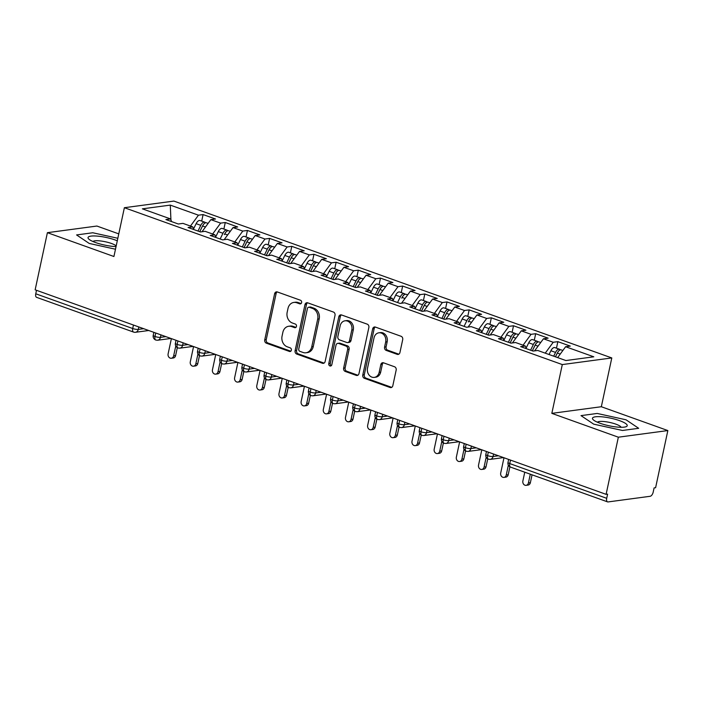 <?xml version="1.0" encoding="UTF-8"?>
<svg xmlns="http://www.w3.org/2000/svg" width="703" height="703" viewBox="0 0 703 703"><rect width="100%" height="100%" fill="white"/><g stroke="black" fill="none" stroke-linecap="round" stroke-linejoin="round"><path stroke-width="1.05" d="M301.613 302.58A1.881 1.564 -97.6 0 0 300.471 300.243L277.351 291.965A2.68 2.232 -97.6 0 0 276.437 291.859A2.68 2.232 -97.6 0 0 274.618 293.74L264.741 339.848A2.68 2.232 -97.6 0 0 266.367 343.187L289.487 351.465A1.881 1.564 -97.6 0 0 290.26 347.88L287.263 346.807A8.594 7.153 -97.6 0 1 282.061 336.122L282.878 332.282A8.594 7.153 -97.6 0 1 288.705 326.262A8.594 7.153 -97.6 0 1 291.604 326.579L294.592 327.651A1.881 1.564 -97.6 0 0 295.365 324.065L292.369 322.993A8.594 7.153 -97.6 0 1 287.167 312.299L287.993 308.459A8.594 7.153 -97.6 0 1 293.81 302.439A8.594 7.153 -97.6 0 1 296.71 302.756L299.706 303.828A1.881 1.564 -97.6 0 0 301.613 302.58M397.204 354.338A2.68 2.232 -97.6 0 0 398.109 354.435A2.68 2.232 -97.6 0 0 399.928 352.555L402.705 339.628A2.68 2.232 -97.6 0 0 401.079 336.28L375.393 327.08A2.68 2.232 -97.6 0 0 374.488 326.983A2.68 2.232 -97.6 0 0 372.669 328.863L362.783 374.963A2.68 2.232 -97.6 0 0 364.409 378.311L390.095 387.502A2.68 2.232 -97.6 0 0 391 387.608A2.68 2.232 -97.6 0 0 392.819 385.727L396.167 370.103A2.68 2.232 -97.6 0 0 394.541 366.764L383.548 362.827A2.68 2.232 -97.6 0 0 382.643 362.722A2.68 2.232 -97.6 0 0 380.824 364.602L379.163 372.353A7.179 5.984 -97.6 0 1 374.295 377.388A7.179 5.984 -97.6 0 1 367.52 368.179L374.031 337.835A7.179 5.984 -97.6 0 1 378.899 332.8A7.179 5.984 -97.6 0 1 385.675 342.001L384.585 347.062A2.68 2.232 -97.6 0 0 386.211 350.402L397.204 354.338L398.706 354.136A2.68 2.232 -97.6 0 0 398.838 354.18M118.772 233.879L96.9 226.041L47.4 232.675L35.15 289.821L606.1 494.341L607.603 494.139L606.707 498.313A4.104 2.083 109.7 0 0 607.568 501.872A4.104 2.083 109.7 0 0 608.113 501.924L650.117 496.292A4.104 2.083 109.7 0 0 653.201 492.082L654.098 487.908L655.6 487.706L667.85 430.561L601.329 406.729L611.795 357.941L562.295 364.576L551.829 413.364L618.35 437.196L606.1 494.341M47.4 232.675L113.921 256.507L124.378 207.71L562.295 364.576M335.015 315.375A2.68 2.232 -97.6 0 0 333.389 312.035L307.712 302.835A2.68 2.232 -97.6 0 0 306.798 302.738A2.68 2.232 -97.6 0 0 304.979 304.619L295.102 350.718A2.68 2.232 -97.6 0 0 296.728 354.057L322.405 363.258A2.68 2.232 -97.6 0 0 323.318 363.363A2.68 2.232 -97.6 0 0 325.137 361.483L335.015 315.375M341.553 314.962L367.23 324.162A2.68 2.232 -97.6 0 1 368.864 327.501L358.978 373.601A2.68 2.232 -97.6 0 1 357.159 375.481A2.68 2.232 -97.6 0 1 356.254 375.384L345.261 371.448A2.68 2.232 -97.6 0 1 343.635 368.108L347.642 349.409A2.68 2.232 -97.6 0 0 346.017 346.069L338.723 343.459A2.68 2.232 -97.6 0 0 337.818 343.354A2.68 2.232 -97.6 0 0 335.999 345.235L331.825 364.699A1.881 1.564 -97.6 0 1 328.776 363.609L338.828 316.745A2.68 2.232 -97.6 0 1 340.647 314.865A2.68 2.232 -97.6 0 1 341.553 314.962M611.795 357.941L173.878 201.076L124.378 207.71M170.934 219.934L170.284 205.109L142.384 208.844L170.548 218.932L165.89 219.556L178.307 224.002L182.965 223.378L192.719 226.876L188.07 227.5L200.487 231.946L205.135 231.322L214.89 234.82L210.241 235.443L222.658 239.89L227.306 239.266L237.06 242.763L232.412 243.379L244.829 247.834L249.477 247.21L259.231 250.699L254.583 251.323L266.999 255.769L271.648 255.154L281.411 258.642L276.762 259.266L289.179 263.713L293.828 263.089L303.582 266.586L298.933 267.21L311.35 271.657L315.999 271.033L325.753 274.53L321.104 275.154L333.521 279.601L338.169 278.977L347.923 282.474L343.275 283.098L355.692 287.545L360.34 286.921L370.103 290.418L365.446 291.042L377.863 295.488L382.52 294.865L392.274 298.353L387.625 298.977L400.042 303.424L404.691 302.808L414.445 306.297L409.796 306.921L422.213 311.367L426.862 310.744L436.616 314.241L431.967 314.865L444.384 319.311L449.032 318.687L458.787 322.185L454.138 322.809L466.555 327.255L471.203 326.631L480.966 330.129L476.318 330.753L488.734 335.199L493.383 334.575L503.137 338.073L498.489 338.697L510.905 343.143L515.554 342.519L525.308 346.008L520.659 346.632L533.076 351.087L537.725 350.463L565.889 360.542L593.789 356.808L565.625 346.72L557.655 357.599M170.284 205.109L198.448 215.188L190.469 226.067M201.699 221.085L203.097 214.573L198.448 215.188M203.097 214.573L215.513 219.02L210.865 219.644L220.619 223.132L212.649 234.011M223.87 229.029L225.268 222.508L220.619 223.132M225.268 222.508L237.684 226.964L233.036 227.579L242.79 231.076L234.82 241.955M246.041 236.973L247.438 230.452L242.79 231.076M247.438 230.452L259.855 234.899L255.207 235.523L264.961 239.02L256.99 249.899M268.212 244.916L269.609 238.396L264.961 239.02M269.609 238.396L282.026 242.843L277.377 243.466L287.132 246.964L279.161 257.843M290.392 252.86L291.789 246.34L287.132 246.964M291.789 246.34L304.206 250.786L299.548 251.41L309.311 254.908L301.341 265.787M312.563 260.795L313.96 254.284L309.311 254.908M313.96 254.284L326.377 258.73L321.728 259.354L331.482 262.852L323.512 273.722M334.733 268.739L336.131 262.228L331.482 262.852M336.131 262.228L348.547 266.674L343.899 267.298L353.653 270.787L345.683 281.666M356.904 276.683L358.302 270.163L353.653 270.787M358.302 270.163L370.718 274.618L366.07 275.242L375.824 278.731L367.854 289.61M379.084 284.627L380.481 278.107L375.824 278.731M380.481 278.107L392.898 282.553L388.241 283.177L398.003 286.675L390.024 297.554M401.255 292.571L402.652 286.051L398.003 286.675M402.652 286.051L415.069 290.497L410.42 291.121L420.174 294.619L412.204 305.497M423.426 300.515L424.823 293.995L420.174 294.619M424.823 293.995L437.24 298.441L432.591 299.065L442.345 302.562L434.375 313.441M445.597 308.45L446.994 301.939L442.345 302.562M446.994 301.939L459.41 306.385L454.762 307.009L464.516 310.506L456.546 321.376M467.767 316.394L469.165 309.882L464.516 310.506M469.165 309.882L481.581 314.329L476.933 314.953L486.687 318.441L478.717 329.32M489.947 324.338L491.344 317.818L486.687 318.441M491.344 317.818L503.761 322.273L499.104 322.897L508.867 326.385L500.896 337.264M512.118 332.282L513.515 325.761L508.867 326.385M513.515 325.761L525.932 330.208L521.283 330.832L531.037 334.329L523.067 345.208M534.289 340.226L535.686 333.705L531.037 334.329M535.686 333.705L548.103 338.152L543.454 338.776L553.208 342.273L545.238 353.152M556.46 348.17L557.857 341.649L553.208 342.273M557.857 341.649L570.274 346.096L565.625 346.72M525.308 346.008L526.345 348.67M503.137 338.073L504.174 340.727M543.454 338.776L534.588 350.885M480.966 330.129L482.003 332.791M521.283 330.832L512.408 342.941M458.787 322.185L459.832 324.848M499.104 322.897L490.237 334.997M436.616 314.241L437.661 316.904M476.933 314.953L468.066 327.053M414.445 306.297L415.482 308.96M454.762 307.009L445.895 319.109M392.274 298.353L393.311 301.016M432.591 299.065L423.724 311.165M370.103 290.418L371.14 293.072M410.42 291.121L401.545 303.221M347.923 282.474L348.969 285.137M388.241 283.177L379.374 295.286M325.753 274.53L326.79 277.193M366.07 275.242L357.203 287.342M303.582 266.586L304.619 269.249M343.899 267.298L335.032 279.399M281.411 258.642L282.448 261.305M321.728 259.354L312.853 271.455M259.231 250.699L260.277 253.361M299.548 251.41L290.682 263.511M237.06 242.763L238.106 245.417M277.377 243.466L268.511 255.567M214.89 234.82L215.926 237.482M255.207 235.523L246.34 247.632M192.719 226.876L193.756 229.538M233.036 227.579L224.169 239.688M36.503 290.304L35.756 293.792L132.709 328.521L133.456 325.032M138.807 326.948L138.28 329.408A4.104 0.896 12.1 0 1 132.709 328.521A4.104 2.083 -70.3 0 0 133.57 332.08L36.618 297.351A4.104 2.083 -70.3 0 1 35.756 293.792M170.548 218.932L171.585 221.594M210.865 219.644L201.989 231.744M618.35 437.196L667.85 430.561M89.211 243.44L115.477 249.222L89.211 243.44L76.583 234.934L89.211 243.44M92.778 232.763L76.583 234.934L92.778 232.763L117.823 238.273L92.778 232.763M601.329 406.729L551.829 413.364M597.207 413.452L581.012 415.622L593.648 424.137L622.471 430.473L638.667 428.303L626.039 419.796L597.207 413.452L626.039 419.796L638.667 428.303L622.471 430.473L593.648 424.137L581.012 415.622L597.207 413.452M155.741 333.011L154.985 336.5A4.104 2.083 109.7 0 0 155.855 340.059A4.104 2.083 109.7 0 0 155.899 340.076L157.674 340.226A4.104 3.418 -97.6 0 0 160.451 337.352L165.838 336.632M177.912 340.955L177.165 344.444A4.104 2.083 109.7 0 0 178.026 348.003A4.104 2.083 109.7 0 0 178.07 348.02L179.845 348.17A4.104 3.418 -97.6 0 0 182.631 345.296L188.017 344.575M200.083 348.899L199.336 352.388A4.104 2.083 109.7 0 0 200.206 355.946A4.104 2.083 109.7 0 0 200.241 355.964L202.016 356.113A4.104 3.418 -97.6 0 0 204.801 353.24L210.188 352.519M222.253 356.843L221.507 360.331A4.104 2.083 109.7 0 0 222.376 363.89A4.104 2.083 109.7 0 0 222.412 363.899L224.195 364.057A4.104 3.418 -97.6 0 0 226.972 361.184L232.359 360.463M244.424 364.787L243.677 368.275A4.104 2.083 109.7 0 0 244.547 371.834A4.104 2.083 109.7 0 0 244.582 371.843L246.366 372.001A4.104 3.418 -97.6 0 0 249.143 369.128L254.53 368.398M266.604 372.722L265.857 376.21A4.104 2.083 109.7 0 0 266.718 379.778A4.104 2.083 109.7 0 0 266.762 379.787L268.537 379.945A4.104 3.418 -97.6 0 0 271.314 377.063L276.701 376.342M288.775 380.666L288.028 384.154A4.104 2.083 109.7 0 0 288.889 387.722A4.104 2.083 109.7 0 0 288.933 387.731L290.708 387.88A4.104 3.418 -97.6 0 0 293.494 385.007L298.88 384.286M310.946 388.61L310.199 392.098A4.104 2.083 109.7 0 0 311.069 395.657A4.104 2.083 109.7 0 0 311.104 395.675L312.879 395.824A4.104 3.418 -97.6 0 0 315.665 392.951L321.051 392.23M333.117 396.554L332.37 400.042A4.104 2.083 109.7 0 0 333.24 403.601A4.104 2.083 109.7 0 0 333.275 403.619L335.059 403.768A4.104 3.418 -97.6 0 0 337.835 400.895L343.222 400.174M355.296 404.497L354.54 407.986A4.104 2.083 109.7 0 0 355.41 411.545A4.104 2.083 109.7 0 0 355.446 411.563L357.229 411.712A4.104 3.418 -97.6 0 0 360.006 408.838L365.393 408.118M377.467 412.441L376.72 415.93A4.104 2.083 109.7 0 0 377.581 419.489A4.104 2.083 109.7 0 0 377.625 419.498L379.4 419.656A4.104 3.418 -97.6 0 0 382.186 416.782L387.573 416.062M399.638 420.376L398.891 423.874A4.104 2.083 109.7 0 0 399.752 427.433A4.104 2.083 109.7 0 0 399.796 427.442L401.571 427.6A4.104 3.418 -97.6 0 0 404.357 424.726L409.744 423.997M421.809 428.32L421.062 431.809A4.104 2.083 109.7 0 0 421.932 435.377A4.104 2.083 109.7 0 0 421.967 435.385L423.742 435.535A4.104 3.418 -97.6 0 0 426.528 432.661L431.914 431.941M443.98 436.264L443.233 439.753A4.104 2.083 109.7 0 0 444.103 443.312A4.104 2.083 109.7 0 0 444.138 443.329A4.104 4.104 0 0 1 441.475 438.593A4.104 0.896 12.1 0 0 443.233 439.753A4.104 0.896 12.1 0 0 448.699 440.605L454.085 439.885M466.159 444.208L465.412 447.697A4.104 2.083 109.7 0 0 466.274 451.256A4.104 2.083 109.7 0 0 466.317 451.273L468.093 451.423A4.104 3.418 -97.6 0 0 470.869 448.549L476.256 447.829M488.33 452.152L487.583 455.641A4.104 2.083 109.7 0 0 488.444 459.2A4.104 2.083 109.7 0 0 488.488 459.217L490.263 459.367A4.104 3.418 -97.6 0 0 493.049 456.493L498.436 455.772M301.051 303.573L298.213 302.562A8.594 7.153 -97.6 0 0 295.313 302.237L293.81 302.439M288.705 326.262L290.207 326.06A8.594 7.153 -97.6 0 1 293.107 326.377L295.945 327.396M277.21 291.921A2.68 2.232 -97.6 0 0 276.121 293.546L266.235 339.646A2.68 2.232 -97.6 0 0 267.869 342.985L290.84 351.21M307.571 302.791A2.68 2.232 -97.6 0 0 306.482 304.417L296.596 350.516A2.68 2.232 -97.6 0 0 298.23 353.855L323.907 363.056A2.68 2.232 -97.6 0 0 324.039 363.099M309.338 307.281A1.881 1.564 -97.6 0 0 307.422 308.529L298.749 348.996A1.881 1.564 -97.6 0 0 299.891 351.333L303.046 352.467A8.594 7.153 -97.6 0 0 305.946 352.783A8.594 7.153 -97.6 0 0 311.763 346.764L317.694 319.1A8.594 7.153 -97.6 0 0 312.492 308.415L309.338 307.281L310.831 307.079A1.881 1.564 -97.6 0 0 310.199 307.009L308.696 307.211M305.946 352.783L307.439 352.581A8.594 7.153 -97.6 0 0 313.266 346.561L311.763 346.764M310.831 307.079L313.986 308.213A8.594 7.153 -97.6 0 1 319.197 318.898L313.266 346.561M337.818 343.354L339.321 343.152A2.68 2.232 -97.6 0 1 340.226 343.257L347.51 345.867A2.68 2.232 -97.6 0 1 349.145 349.206L345.129 367.906A2.68 2.232 -97.6 0 0 346.764 371.246L357.748 375.182A2.68 2.232 -97.6 0 0 357.889 375.226M341.421 314.918A2.68 2.232 -97.6 0 0 340.322 316.543L330.278 363.407A1.881 1.564 -97.6 0 0 331.271 365.683M351.799 330.006A7.179 5.984 -97.6 0 0 345.024 320.805A7.179 5.984 -97.6 0 0 340.155 325.841L337.862 336.526A2.68 2.232 -97.6 0 0 339.496 339.874L346.781 342.484A2.68 2.232 -97.6 0 0 347.686 342.581A2.68 2.232 -97.6 0 0 349.505 340.7L351.799 330.006L353.301 329.804A7.179 5.984 -97.6 0 0 346.526 320.603L345.024 320.805M347.686 342.581L349.189 342.379A2.68 2.232 -97.6 0 0 351.008 340.498L349.505 340.7M353.301 329.804L351.008 340.498M378.899 332.8L380.393 332.598A7.179 5.984 -97.6 0 1 387.168 341.799L386.088 346.86A2.68 2.232 -97.6 0 0 387.713 350.199L398.706 354.136M374.295 377.388L375.797 377.186A7.179 5.984 -97.6 0 0 380.666 372.151L379.163 372.353M383.416 362.783A2.68 2.232 -97.6 0 0 382.327 364.4L380.666 372.151M375.261 327.044A2.68 2.232 -97.6 0 0 374.172 328.661L364.286 374.761A2.68 2.232 -97.6 0 0 365.911 378.109L391.597 387.309A2.68 2.232 -97.6 0 0 391.729 387.344M199.731 231.674L202.192 226.638A1.916 0.975 -70.3 0 1 202.438 226.225M197.991 231.05L200.786 225.338A5.466 2.777 -70.3 0 1 204.072 222.13A5.466 2.777 -70.3 0 1 204.793 222.192L200.135 220.531A5.466 2.777 109.7 0 0 199.415 220.461A5.466 2.777 109.7 0 0 196.128 223.668L193.536 228.976M204.793 222.192A5.466 2.777 -70.3 0 1 205.575 222.816M199.766 231.691L202.561 225.971A5.466 2.777 -70.3 0 1 205.847 222.763A5.466 2.777 -70.3 0 1 206.568 222.833L208.114 223.387M173.659 355.859L175.609 355.595A3.418 2.847 82.4 0 1 173.29 357.994L171.347 358.249A3.418 2.847 -97.6 0 0 173.659 355.859L175.768 346.025M171.391 338.618L168.114 353.873A3.418 2.847 -97.6 0 0 171.347 358.249M175.609 355.595L177.314 347.669M230.294 231.331L228.739 230.777A5.466 2.777 -70.3 0 0 228.018 230.707A5.466 2.777 -70.3 0 0 224.732 233.914L224.362 234.582A1.916 0.975 -70.3 0 1 224.608 234.161M220.162 238.994L222.956 233.273A5.466 2.777 -70.3 0 1 226.243 230.066A5.466 2.777 -70.3 0 1 226.964 230.136L222.315 228.466A5.466 2.777 109.7 0 0 221.586 228.405A5.466 2.777 109.7 0 0 218.299 231.612L215.707 236.92M226.964 230.136A5.466 2.777 -70.3 0 1 227.746 230.76M195.829 363.803L197.78 363.539A3.418 2.847 82.4 0 1 195.469 365.929L193.518 366.193A3.418 2.847 -97.6 0 0 195.829 363.803L197.938 353.969M193.562 346.561L190.293 361.817A3.418 2.847 -97.6 0 0 193.518 366.193M197.78 363.539L199.485 355.613M244.082 247.561L246.542 242.526A1.916 0.975 -70.3 0 1 246.779 242.104M242.342 246.938L245.127 241.217A5.466 2.777 -70.3 0 1 248.414 238.009A5.466 2.777 -70.3 0 1 249.143 238.08L244.486 236.41A5.466 2.777 109.7 0 0 243.756 236.34A5.466 2.777 109.7 0 0 240.479 239.547L237.886 244.864M249.143 238.08A5.466 2.777 -70.3 0 1 249.916 238.704M244.117 247.57L246.902 241.858A5.466 2.777 -70.3 0 1 250.189 238.651A5.466 2.777 -70.3 0 1 250.918 238.712L252.465 239.275M218.009 371.738L219.96 371.483A3.418 2.847 82.4 0 1 217.64 373.873L215.689 374.137A3.418 2.847 -97.6 0 0 218.009 371.738L220.109 361.913M215.733 354.505L212.464 369.752A3.418 2.847 -97.6 0 0 215.689 374.137M219.96 371.483L221.656 363.548M266.252 255.505L268.713 250.47A1.916 0.975 -70.3 0 1 268.95 250.048M264.513 254.881L267.307 249.161A5.466 2.777 -70.3 0 1 270.585 245.953A5.466 2.777 -70.3 0 1 271.314 246.024L266.657 244.354A5.466 2.777 109.7 0 0 265.927 244.284A5.466 2.777 109.7 0 0 262.65 247.491L260.057 252.799M271.314 246.024A5.466 2.777 -70.3 0 1 272.087 246.648M266.288 255.514L269.073 249.793A5.466 2.777 -70.3 0 1 272.36 246.586A5.466 2.777 -70.3 0 1 273.089 246.656L274.636 247.21M240.18 379.682L242.131 379.418A3.418 2.847 82.4 0 1 239.811 381.817L237.86 382.081A3.418 2.847 -97.6 0 0 240.18 379.682L242.289 369.857M237.904 362.449L234.635 377.696A3.418 2.847 -97.6 0 0 237.86 382.081M242.131 379.418L243.827 371.492M288.423 263.449L290.884 258.414A1.916 0.975 -70.3 0 1 291.13 257.992M286.683 262.825L289.478 257.105A5.466 2.777 -70.3 0 1 292.764 253.897A5.466 2.777 -70.3 0 1 293.485 253.968L288.828 252.298A5.466 2.777 109.7 0 0 288.107 252.228A5.466 2.777 109.7 0 0 284.82 255.435L282.228 260.743M293.485 253.968A5.466 2.777 -70.3 0 1 294.267 254.591M288.458 263.458L291.253 257.737A5.466 2.777 -70.3 0 1 294.531 254.53A5.466 2.777 -70.3 0 1 295.26 254.6L296.807 255.154M262.351 387.625L264.302 387.362A3.418 2.847 82.4 0 1 261.982 389.761L260.031 390.024A3.418 2.847 -97.6 0 0 262.351 387.625L264.46 377.801M260.075 370.393L256.806 385.639A3.418 2.847 -97.6 0 0 260.031 390.024M264.302 387.362L265.998 379.435M117.287 240.786A17.777 3.893 12.1 0 0 115.16 239.969A17.777 3.893 12.1 0 0 94.685 235.962A17.777 3.893 12.1 0 0 89.079 239.319A17.777 3.893 12.1 0 0 95.661 242.579A17.777 3.893 12.1 0 0 116.048 246.586M116.188 245.927A12.171 2.663 12.1 0 0 111.425 243.466A12.171 2.663 12.1 0 0 92.989 241.524M619.589 420.658A17.777 3.893 12.1 0 0 599.114 416.651A17.777 3.893 12.1 0 0 593.508 420.007A17.777 3.893 12.1 0 0 600.09 423.268A17.777 3.893 12.1 0 0 625.538 426.879A17.777 3.893 12.1 0 0 619.589 420.658M621.065 427.292A12.171 2.663 12.1 0 0 615.854 424.155A12.171 2.663 12.1 0 0 597.418 422.222M310.594 271.393L313.055 266.358A1.916 0.975 -70.3 0 1 313.301 265.936M308.854 270.769L311.649 265.049A5.466 2.777 -70.3 0 1 314.935 261.841A5.466 2.777 -70.3 0 1 315.656 261.911L310.998 260.242A5.466 2.777 109.7 0 0 310.278 260.172A5.466 2.777 109.7 0 0 306.991 263.379L304.399 268.687M315.656 261.911A5.466 2.777 -70.3 0 1 316.438 262.527M310.629 271.402L313.424 265.681A5.466 2.777 -70.3 0 1 316.71 262.474A5.466 2.777 -70.3 0 1 317.431 262.544L318.977 263.098M284.522 395.569L286.473 395.306A3.418 2.847 82.4 0 1 284.161 397.705L282.211 397.96A3.418 2.847 -97.6 0 0 284.522 395.569L286.631 385.736M282.255 378.328L278.986 393.583A3.418 2.847 -97.6 0 0 282.211 397.96M286.473 395.306L288.177 387.379M332.774 279.328L335.226 274.293A1.916 0.975 -70.3 0 1 335.472 273.88M331.034 278.704L333.82 272.992A5.466 2.777 -70.3 0 1 337.106 269.785A5.466 2.777 -70.3 0 1 337.835 269.847L333.178 268.186A5.466 2.777 109.7 0 0 332.449 268.115A5.466 2.777 109.7 0 0 329.162 271.323L326.579 276.631M337.835 269.847A5.466 2.777 -70.3 0 1 338.609 270.47M332.8 279.346L335.595 273.625A5.466 2.777 -70.3 0 1 338.881 270.418A5.466 2.777 -70.3 0 1 339.602 270.488L341.157 271.042M306.701 403.513L308.643 403.25A3.418 2.847 82.4 0 1 306.332 405.649L304.381 405.903A3.418 2.847 -97.6 0 0 306.701 403.513L308.802 393.68M304.425 386.272L301.156 401.527A3.418 2.847 -97.6 0 0 304.381 405.903M308.643 403.25L310.348 395.323M354.945 287.272L357.405 282.237A1.916 0.975 -70.3 0 1 357.642 281.824M353.205 286.648L355.999 280.928A5.466 2.777 -70.3 0 1 359.277 277.72A5.466 2.777 -70.3 0 1 360.006 277.79L355.349 276.13A5.466 2.777 109.7 0 0 354.62 276.059A5.466 2.777 109.7 0 0 351.342 279.267L348.75 284.574M360.006 277.79A5.466 2.777 -70.3 0 1 360.78 278.414M354.98 287.29L357.765 281.569A5.466 2.777 -70.3 0 1 361.052 278.362A5.466 2.777 -70.3 0 1 361.781 278.432L363.328 278.986M328.872 411.457L330.823 411.193A3.418 2.847 82.4 0 1 328.503 413.584L326.552 413.847A3.418 2.847 -97.6 0 0 328.872 411.457L330.981 401.624M326.596 394.216L323.327 409.471A3.418 2.847 -97.6 0 0 326.552 413.847M330.823 411.193L332.519 403.267M377.116 295.216L379.576 290.181A1.916 0.975 -70.3 0 1 379.822 289.759M375.376 294.592L378.17 288.871A5.466 2.777 -70.3 0 1 381.448 285.664A5.466 2.777 -70.3 0 1 382.177 285.734L377.52 284.065A5.466 2.777 109.7 0 0 376.799 283.994A5.466 2.777 109.7 0 0 373.513 287.211L370.92 292.518M382.177 285.734A5.466 2.777 -70.3 0 1 382.959 286.358M377.151 295.225L379.945 289.513A5.466 2.777 -70.3 0 1 383.223 286.306A5.466 2.777 -70.3 0 1 383.952 286.367L385.499 286.929M351.043 419.392L352.994 419.137A3.418 2.847 82.4 0 1 350.674 421.528L348.723 421.791A3.418 2.847 -97.6 0 0 351.043 419.392L353.152 409.568M348.767 402.16L345.498 417.406A3.418 2.847 -97.6 0 0 348.723 421.791M352.994 419.137L354.69 411.202M407.67 294.865L406.123 294.311A5.466 2.777 -70.3 0 0 405.403 294.241A5.466 2.777 -70.3 0 0 402.116 297.448L401.747 298.125A1.916 0.975 -70.3 0 1 401.993 297.703M397.546 302.536L400.341 296.815A5.466 2.777 -70.3 0 1 403.627 293.608A5.466 2.777 -70.3 0 1 404.348 293.678L399.691 292.009A5.466 2.777 109.7 0 0 398.97 291.938A5.466 2.777 109.7 0 0 395.684 295.146L393.091 300.453M404.348 293.678A5.466 2.777 -70.3 0 1 405.13 294.302M373.214 427.336L375.165 427.081A3.418 2.847 82.4 0 1 372.845 429.471L370.903 429.735A3.418 2.847 -97.6 0 0 373.214 427.336L375.323 417.512M370.938 410.104L367.669 425.35A3.418 2.847 -97.6 0 0 370.903 429.735M375.165 427.081L376.87 419.146M421.466 311.104L423.918 306.069A1.916 0.975 -70.3 0 1 424.164 305.647M419.717 310.48L422.512 304.759A5.466 2.777 -70.3 0 1 425.798 301.552A5.466 2.777 -70.3 0 1 426.519 301.622L421.87 299.953A5.466 2.777 109.7 0 0 421.141 299.882A5.466 2.777 109.7 0 0 417.854 303.09L415.262 308.397M426.519 301.622A5.466 2.777 -70.3 0 1 427.301 302.246M421.492 311.113L424.287 305.392A5.466 2.777 -70.3 0 1 427.573 302.185A5.466 2.777 -70.3 0 1 428.294 302.255L429.841 302.808M395.385 435.28L397.336 435.016A3.418 2.847 82.4 0 1 395.024 437.415L393.074 437.679A3.418 2.847 -97.6 0 0 395.385 435.28L397.494 425.456M393.118 418.048L389.849 433.294A3.418 2.847 -97.6 0 0 393.074 437.679M397.336 435.016L399.04 427.09M443.637 319.048L446.097 314.013A1.916 0.975 -70.3 0 1 446.335 313.591M441.897 318.424L444.683 312.703A5.466 2.777 -70.3 0 1 447.969 309.496A5.466 2.777 -70.3 0 1 448.699 309.566L444.041 307.896A5.466 2.777 109.7 0 0 443.312 307.826A5.466 2.777 109.7 0 0 440.034 311.034L437.442 316.341M448.699 309.566A5.466 2.777 -70.3 0 1 449.472 310.19M443.672 319.057L446.458 313.336A5.466 2.777 -70.3 0 1 449.744 310.128A5.466 2.777 -70.3 0 1 450.474 310.199L452.02 310.752M417.564 443.224L419.515 442.96A3.418 2.847 82.4 0 1 417.195 445.359L415.245 445.623A3.418 2.847 -97.6 0 0 417.564 443.224L419.665 433.391M415.288 425.983L412.02 441.238A3.418 2.847 -97.6 0 0 415.245 445.623M419.515 442.96L421.211 435.034M474.191 318.696L472.644 318.143A5.466 2.777 -70.3 0 0 471.915 318.072A5.466 2.777 -70.3 0 0 468.629 321.28L468.268 321.948A1.916 0.975 -70.3 0 1 468.506 321.535M464.068 326.368L466.862 320.647A5.466 2.777 -70.3 0 1 470.14 317.44A5.466 2.777 -70.3 0 1 470.869 317.51L466.212 315.84A5.466 2.777 109.7 0 0 465.483 315.77A5.466 2.777 109.7 0 0 462.205 318.977L459.613 324.285M470.869 317.51A5.466 2.777 -70.3 0 1 471.643 318.125M439.735 451.168L441.686 450.904A3.418 2.847 82.4 0 1 439.366 453.303L437.415 453.558A3.418 2.847 -97.6 0 0 439.735 451.168L441.844 441.335M437.459 433.927L434.19 449.182A3.418 2.847 -97.6 0 0 437.415 453.558M441.686 450.904L443.382 442.978M487.979 334.927L490.439 329.892A1.916 0.975 -70.3 0 1 490.685 329.479M486.239 334.303L489.033 328.591A5.466 2.777 -70.3 0 1 492.32 325.384A5.466 2.777 -70.3 0 1 493.04 325.445L488.383 323.784A5.466 2.777 109.7 0 0 487.662 323.714A5.466 2.777 109.7 0 0 484.376 326.921L481.783 332.229M493.04 325.445A5.466 2.777 -70.3 0 1 493.822 326.069M488.014 334.944L490.808 329.224A5.466 2.777 -70.3 0 1 494.086 326.016A5.466 2.777 -70.3 0 1 494.815 326.087L496.362 326.64M461.906 459.112L463.857 458.848A3.418 2.847 82.4 0 1 461.537 461.238L459.586 461.502A3.418 2.847 -97.6 0 0 461.906 459.112L464.015 449.279M459.63 441.871L456.361 457.126A3.418 2.847 -97.6 0 0 459.586 461.502M463.857 458.848L465.553 450.922M510.15 342.871L512.61 337.835A1.916 0.975 -70.3 0 1 512.856 337.414M508.41 342.247L511.204 336.526A5.466 2.777 -70.3 0 1 514.491 333.319A5.466 2.777 -70.3 0 1 515.211 333.389L510.554 331.719A5.466 2.777 109.7 0 0 509.833 331.658A5.466 2.777 109.7 0 0 506.547 334.865L503.954 340.173M515.211 333.389A5.466 2.777 -70.3 0 1 515.993 334.013M510.185 342.879L512.979 337.168A5.466 2.777 -70.3 0 1 516.266 333.96A5.466 2.777 -70.3 0 1 516.986 334.03L518.533 334.584M484.077 467.047L486.028 466.792A3.418 2.847 82.4 0 1 483.717 469.182L481.766 469.446A3.418 2.847 -97.6 0 0 484.077 467.047L486.186 457.222M481.81 449.815L478.541 465.061A3.418 2.847 -97.6 0 0 481.766 469.446M486.028 466.792L487.733 458.866M532.329 350.815L534.781 345.779A1.916 0.975 -70.3 0 1 535.027 345.358M530.589 350.191L533.375 344.47A5.466 2.777 -70.3 0 1 536.661 341.263A5.466 2.777 -70.3 0 1 537.391 341.333L532.733 339.663A5.466 2.777 109.7 0 0 532.004 339.593A5.466 2.777 109.7 0 0 528.718 342.8L526.125 348.117M537.391 341.333A5.466 2.777 -70.3 0 1 538.164 341.957M532.356 350.823L535.15 345.111A5.466 2.777 -70.3 0 1 538.436 341.895A5.466 2.777 -70.3 0 1 539.157 341.966L540.712 342.519M506.257 474.991L508.199 474.736A3.418 2.847 82.4 0 1 505.888 477.126L503.937 477.39A3.418 2.847 -97.6 0 0 506.257 474.991L508.357 465.166M503.981 457.758L500.712 473.005A3.418 2.847 -97.6 0 0 503.937 477.39M508.199 474.736L509.903 466.801M555.449 356.808L556.961 353.723A1.916 0.975 -70.3 0 1 557.198 353.301M553.709 356.184L555.546 352.414A5.466 2.777 -70.3 0 1 558.832 349.206A5.466 2.777 -70.3 0 1 559.562 349.277L554.904 347.607A5.466 2.777 109.7 0 0 554.175 347.537A5.466 2.777 109.7 0 0 550.897 350.744L549.052 354.514M559.562 349.277A5.466 2.777 -70.3 0 1 560.335 349.901M555.484 356.816L557.321 353.047A5.466 2.777 -70.3 0 1 560.607 349.839A5.466 2.777 -70.3 0 1 561.337 349.909L562.883 350.463M528.428 482.935L530.378 482.671A3.418 2.847 82.4 0 1 528.058 485.07L526.108 485.334A3.418 2.847 -97.6 0 0 528.428 482.935L530.299 474.191M524.754 472.205L522.883 480.949A3.418 2.847 -97.6 0 0 526.108 485.334M530.378 482.671L532.057 474.824M510.501 460.096L509.754 463.585L606.707 498.313M508.638 459.428L507.997 462.425A4.104 0.896 12.1 0 0 509.754 463.585A4.104 2.083 109.7 0 0 510.624 467.144L607.568 501.872M148.746 330.507L135.503 332.282A4.104 3.418 -97.6 0 0 138.28 329.408L143.667 328.688M153.869 332.343L153.228 335.34A4.104 0.896 12.1 0 0 154.985 336.5A4.104 0.896 12.1 0 0 160.451 337.352L160.978 334.892M183.149 342.836L182.631 345.296M205.329 350.779L204.801 353.24A4.104 0.896 12.1 0 1 199.336 352.388A4.104 0.896 12.1 0 1 197.569 351.228A4.104 4.104 0 0 0 200.206 355.946M227.5 358.723L226.972 361.184A4.104 0.896 12.1 0 1 221.507 360.331A4.104 0.896 12.1 0 1 219.749 359.171A4.104 4.104 0 0 0 222.376 363.89M249.67 366.658L249.143 369.119A4.104 0.896 12.1 0 1 243.677 368.275A4.104 0.896 12.1 0 1 241.92 367.107A4.104 4.104 0 0 0 244.547 371.834M271.841 374.602L271.314 377.063A4.104 0.896 12.1 0 1 265.857 376.21A4.104 0.896 12.1 0 1 264.091 375.05A4.104 4.104 0 0 0 266.718 379.778M294.021 382.546L293.494 385.007A4.104 0.896 12.1 0 1 288.028 384.154A4.104 0.896 12.1 0 1 286.262 382.994A4.104 4.104 0 0 0 288.889 387.722M316.192 390.49L315.665 392.951A4.104 0.896 12.1 0 1 310.199 392.098A4.104 0.896 12.1 0 1 308.441 390.938A4.104 4.104 0 0 0 311.069 395.657M338.363 398.434L337.835 400.895A4.104 0.896 12.1 0 1 332.37 400.042A4.104 0.896 12.1 0 1 330.612 398.882A4.104 4.104 0 0 0 333.24 403.601M360.534 406.378L360.006 408.838A4.104 0.896 12.1 0 1 354.54 407.986A4.104 0.896 12.1 0 1 352.783 406.826A4.104 4.104 0 0 0 355.41 411.545M382.704 414.313L382.177 416.774A4.104 0.896 12.1 0 1 376.72 415.93A4.104 0.896 12.1 0 1 374.954 414.77A4.104 4.104 0 0 0 377.581 419.489M404.884 422.257L404.357 424.726M427.055 430.201L426.528 432.661A4.104 0.896 12.1 0 1 421.062 431.809A4.104 0.896 12.1 0 1 419.304 430.649A4.104 4.104 0 0 0 421.932 435.377M449.226 438.145L448.699 440.605A4.104 3.418 -97.6 0 1 445.922 443.479L459.173 441.704M471.397 446.089L470.869 448.549A4.104 0.896 12.1 0 1 465.412 447.697A4.104 0.896 12.1 0 1 463.646 446.537A4.104 4.104 0 0 0 466.274 451.256M493.576 454.033L493.049 456.493A4.104 0.896 12.1 0 1 487.583 455.641A4.104 0.896 12.1 0 1 485.817 454.481A4.104 4.104 0 0 0 488.444 459.2M176.04 340.287L175.399 343.284A4.104 0.896 12.1 0 0 177.165 344.444A4.104 0.896 12.1 0 0 182.622 345.296M397.775 419.709L397.125 422.705A4.104 0.896 12.1 0 0 398.891 423.874A4.104 0.896 12.1 0 0 404.357 424.717M298.213 302.562L296.71 302.756M295.822 327.484L294.592 327.651M293.107 326.377L291.604 326.579M290.717 351.307L289.487 351.465M267.869 342.985L266.367 343.187M266.235 339.646L264.741 339.848M276.121 293.546L274.618 293.74M300.928 303.67L299.706 303.828M323.907 363.056L322.405 363.258M298.23 353.855L296.728 354.057M296.596 350.516L295.102 350.718M306.482 304.417L304.979 304.619M319.197 318.898L317.694 319.1M313.986 308.213L312.492 308.415M357.748 375.182L356.254 375.384M346.764 371.246L345.261 371.448M345.129 367.906L343.635 368.108M349.145 349.206L347.642 349.409M347.51 345.867L346.017 346.069M340.226 343.257L338.723 343.459M330.278 363.407L328.776 363.609M340.322 316.543L338.828 316.745M387.713 350.199L386.211 350.402M386.088 346.86L384.585 347.062M387.168 341.799L385.675 342.001M382.327 364.4L380.824 364.602M391.597 387.309L390.095 387.502M365.911 378.109L364.409 378.311M364.286 374.761L362.783 374.963M374.172 328.661L372.669 328.863M202.561 225.971L205.461 227.007M196.128 223.668L200.786 225.338M224.732 233.914L227.631 234.951M218.299 231.612L222.956 233.273M246.902 241.858L249.811 242.895M240.479 239.547L245.127 241.217M269.073 249.793L271.982 250.839M262.65 247.491L267.307 249.161M291.253 257.737L294.153 258.783M284.82 255.435L289.478 257.105M313.424 265.681L316.324 266.718M306.991 263.379L311.649 265.049M335.595 273.625L338.495 274.662M329.162 271.323L333.82 272.992M357.765 281.569L360.674 282.606M351.342 279.267L355.999 280.928M379.945 289.513L382.845 290.55M373.513 287.211L378.17 288.871M402.116 297.448L405.016 298.494M395.684 295.146L400.341 296.815M424.287 305.392L427.187 306.438M417.854 303.09L422.512 304.759M446.458 313.336L449.366 314.373M440.034 311.034L444.683 312.703M468.629 321.28L471.537 322.317M462.205 318.977L466.862 320.647M490.808 329.224L493.708 330.261M484.376 326.921L489.033 328.591M512.979 337.168L515.879 338.205M506.547 334.865L511.204 336.526M535.15 345.111L538.05 346.148M528.718 342.8L533.375 344.47M557.321 353.047L560.229 354.092M550.897 350.744L555.546 352.414M153.228 335.34A4.104 4.104 0 0 0 155.855 340.059M133.57 332.08A4.104 4.104 0 0 0 135.503 332.282M175.399 343.284A4.104 4.104 0 0 0 178.026 348.003M157.674 340.226L170.926 338.451M198.22 348.231L197.569 351.228M179.845 348.17L193.097 346.394M220.391 356.175L219.749 359.171M202.016 356.113L215.267 354.338M242.561 364.119L241.92 367.107M224.195 364.057L237.438 362.282M264.732 372.054L264.091 375.05M246.366 372.001L259.618 370.226M286.903 379.998L286.262 382.994M268.537 379.945L281.789 378.17M309.083 387.942L308.441 390.938M290.708 387.88L303.96 386.105M331.254 395.886L330.612 398.882M312.879 395.824L326.13 394.049M353.424 403.83L352.783 406.826M335.059 403.768L348.31 401.993M375.595 411.773L374.954 414.77M357.229 411.712L370.481 409.937M397.125 422.705A4.104 4.104 0 0 0 399.752 427.433M379.4 419.656L392.652 417.881M419.946 427.652L419.304 430.649M401.571 427.6L414.823 425.825M442.117 435.596L441.475 438.593M423.742 435.535L436.994 433.76M464.288 443.54L463.646 446.537M445.922 443.479L444.138 443.329M486.458 451.484L485.817 454.481M468.093 451.423L481.344 449.648M507.997 462.425A4.104 4.104 0 0 0 510.624 467.144M490.263 459.367L503.515 457.591"/></g></svg>
